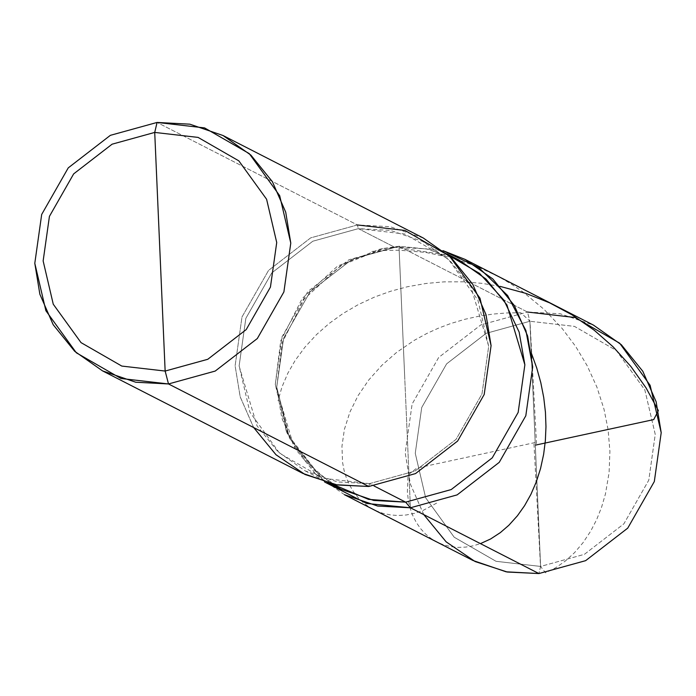 <?xml version="1.0" encoding="UTF-8"?>
<svg xmlns="http://www.w3.org/2000/svg" width="696" height="696" viewBox="0 0 696 696"><rect width="100%" height="100%" fill="white"/><g stroke="black" fill="none" stroke-linecap="round" stroke-linejoin="round"><path stroke-width="0.52" stroke-dasharray="3.48 2.61" d="M344.468 494.708L316.593 475.107L295.087 448.511L281.784 418.044L276.721 387.115L283.603 338.273L310.164 291.702L352.289 259.164L398.999 246.262L443.108 250.699L398.999 246.262L352.289 259.164L310.164 291.702L283.603 338.273L276.721 387.115L289.536 438.271L324.693 482.05L289.536 438.271L276.721 387.115L283.603 338.273L310.164 291.702L352.289 259.164L398.999 246.262L410.414 507.784L398.999 246.262L527.498 312.043L529.9 321.256L540.601 566.431L584.396 554.338L623.877 523.836L648.785 480.17L655.24 434.382L644.844 389.925L616.308 350.471L574.444 326.38L529.9 321.256L574.444 326.38L616.308 350.471L644.844 389.925L655.24 434.382L648.785 480.17L623.877 523.836L584.396 554.338L540.601 566.431L538.922 573.556L540.601 566.431L496.057 561.307L454.192 537.216L425.656 497.762L415.26 453.305L421.715 407.517L446.623 363.851L486.104 333.349L529.9 321.256L540.601 566.431L496.057 561.307L454.192 537.216L425.656 497.762L415.26 453.305L421.715 407.517L446.623 363.851L486.104 333.349L529.9 321.256L527.498 312.043L560.28 313.783L593.453 325.11M423.803 514.64L410.344 484.007L405.22 452.896L412.11 404.054L438.671 357.474L480.788 324.936L527.498 312.043L480.788 324.936L438.671 357.474L412.11 404.054L405.22 452.896L410.283 483.824L423.594 514.292L445.092 540.879L472.975 560.489M324.693 482.05L287.944 434.843L276.721 387.115L282.263 342.51L304.317 298.915L340.622 265.646L383.322 248.498L398.999 246.262L443.108 250.699L398.999 246.262L527.498 312.043M253.683 427.561L240.224 396.938L235.109 365.818L241.99 316.976L268.552 270.405L310.677 237.867L357.387 224.965L157.079 122.444L357.387 224.965L358.344 228.653L404.672 233.986L448.215 259.034L477.891 300.063L488.696 346.303L481.989 393.919L456.089 439.333L415.016 471.062L369.48 483.633L374.03 485.965L369.48 483.633L415.016 471.062L456.089 439.333L481.989 393.919L488.696 346.303L470.792 286.439L449.825 260.513L422.646 241.399L390.299 230.35L358.344 228.653L394.51 247.167L398.999 246.262L404.707 377.023L398.999 246.262L394.51 247.167L448.615 255.284M423.333 238.041L390.16 226.705L357.387 224.965L358.344 228.653L312.8 241.225L271.736 272.954L245.836 318.368L239.12 365.983L249.934 412.223L279.609 453.253L323.153 478.309L369.48 483.633L337.517 481.937L305.179 470.887L278 451.774L257.033 425.848L239.12 365.983L245.836 318.368L271.736 272.954L312.8 241.225L358.344 228.653L394.51 247.167L426.474 248.864L458.812 259.913M369.48 483.633L368.802 486.487L369.48 483.633M341.345 489.401L314.166 470.278L293.199 444.361L275.285 384.496L282.002 336.873L307.902 291.467L348.966 259.738L394.51 247.167L379.224 249.342L337.603 266.063L302.203 298.497L280.697 341.005L275.285 384.496L286.23 431.033L304.944 460.63L331.627 483.833M357.387 224.965L310.677 237.867L268.552 270.405L241.99 316.976L235.109 365.818L240.172 396.746L253.475 427.214L274.981 453.801L302.856 473.41M535.024 442.56L416.791 468.095L408.065 474.994L407.369 491.959L408.334 500.398L410.179 508.341L412.858 515.736L416.321 522.496L420.514 528.56L425.378 533.867L430.85 538.365L436.862 542.001L443.326 544.733L450.965 546.664L458.151 547.387L465.546 547.117L473.062 545.847L480.449 543.628M500.12 286.387L481.91 283.342L463.727 281.819L444.022 281.863L426.248 283.437L407.36 286.769L390.656 291.241L374.692 296.992L358.275 304.604L343.032 313.496L329.121 323.501L316.671 334.445L304.926 347.165L295.121 360.528L287.84 373.213L281.915 387.098L278.035 400.861M533.971 443.961L540.522 566.44L545.62 572.851L555.704 567.753L565.422 560.985L574.6 552.589L583.057 542.654L590.608 531.274L596.576 519.782L601.553 507.306L605.45 493.942L609.096 472.54L609.913 451.443L608.104 429.641L603.989 409.135L596.916 387.15L587.137 365.661L575.696 346.504L562.116 328.425L543.967 309.276L523.47 292.329L511.69 284.316L499.397 277.06L476.847 266.342L451.565 257.79L425.604 252.396L399.434 250.221L385.558 250.377L371.847 251.421M536.529 443.726L529.978 321.248L520.799 312.748L506.94 312.956L493.238 314.053L479.77 316.027L464.98 319.273L450.686 323.544L438.463 328.164L426.752 333.514L414.277 340.344L396.511 352.489L382 365.183L368.706 380.042L357.988 395.772L349.957 411.954L344.398 429.336L341.954 446.293L342.554 462.301L344.059 470.296L346.356 477.83L349.392 484.825L353.646 491.985L358.727 498.319L363.86 503.191L369.524 507.306L376.449 510.977L383.017 513.352L390.795 514.988L397.973 515.492L406.238 514.988L414.616 513.317L422.994 510.49L437.566 502.625M422.646 241.399L446.954 253.84M379.224 249.342L383.322 248.498M286.23 431.033L287.944 434.843M305.179 470.887L329.486 483.328"/><path stroke-width="1.04" d="M464.945 259.338L593.453 325.11L621.328 344.72L642.826 371.307L656.137 401.775L661.2 432.703L654.318 481.545L627.748 528.125L585.632 560.663L538.922 573.556L410.414 507.784L366.757 503.478L324.693 482.05L366.757 503.478L410.414 507.784L457.124 494.891L499.241 462.353L525.811 415.773L532.692 366.931L527.629 336.003L514.327 305.535L492.82 278.948L464.945 259.338L443.108 250.699L478.674 267.542L507.61 295.53L525.898 330.504L532.692 366.931L525.811 415.773L499.241 462.353L457.124 494.891L410.414 507.784L377.632 506.044L344.468 494.708L472.975 560.489L506.14 571.816L538.922 573.556L585.632 560.663L627.748 528.125L654.318 481.545L661.2 432.703L650.116 385.288L619.675 343.206L575.018 317.507L527.498 312.043M448.615 255.284L479.5 273.38L503.913 300.159L519.146 332.062L524.871 364.817L518.155 412.432L492.255 457.846L451.191 489.575L405.646 502.147L410.414 507.784L538.922 573.556L507.262 572.025L475.124 561.559L446.145 541.853L423.803 514.64M159.932 251.743L165.143 371.055L121.791 366.07L81.032 342.623L53.261 304.222L43.143 260.948L49.425 216.378L73.663 173.878L112.099 144.185L154.721 132.423L165.143 371.055L168.502 383.957L215.212 371.064L257.329 338.526L283.89 291.946L290.78 243.104L285.717 212.176L272.406 181.708L250.908 155.121L223.025 135.511L189.86 124.184L157.079 122.444L154.721 132.423L198.082 137.408L238.832 160.854L266.603 199.256L276.721 242.53L270.44 287.1L246.201 329.6L207.765 359.293L165.143 371.055L207.765 359.293L246.201 329.6L270.44 287.1L276.721 242.53L266.603 199.256L238.832 160.854L198.082 137.408L154.721 132.423L159.932 251.743M446.954 253.84L458.812 259.913L485.991 279.026L506.958 304.952L524.871 364.817L518.155 412.432L492.255 457.846L451.191 489.575L405.646 502.147L410.414 507.784L457.124 494.891L499.241 462.353L525.811 415.773L532.692 366.931L525.898 330.504L507.61 295.53L478.674 267.542L443.108 250.699L478.674 267.542L507.61 295.53L525.898 330.504L532.692 366.931L525.811 415.773L499.241 462.353L457.124 494.891L410.414 507.784L366.757 503.478L324.693 482.05M329.486 483.328L341.345 489.401L373.682 500.45L405.646 502.147L374.03 485.965L405.646 502.147L368.48 499.354L331.627 483.833M223.025 135.511L423.333 238.041L451.208 257.65L472.715 284.238L486.017 314.705L491.08 345.634L484.198 394.475L457.629 441.046L415.512 473.593L368.802 486.487L415.512 473.593L457.629 441.046L484.198 394.475L491.08 345.634L479.996 298.21L449.555 256.128L404.898 230.437L357.387 224.965M102.547 370.89L302.856 473.41L336.029 484.747L368.802 486.487L168.502 383.957L215.212 371.064L257.329 338.526L283.89 291.946L290.78 243.104L279.688 195.689L249.255 153.607L204.589 127.907L157.079 122.444L154.721 132.423L112.099 144.185L73.663 173.878L49.425 216.378L43.143 260.948L53.261 304.222L81.032 342.623L121.791 366.07L165.143 371.055L168.502 383.957L135.72 382.217L102.547 370.89L74.672 351.28L53.174 324.693L39.863 294.225L34.8 263.297L41.682 214.455L68.252 167.875L110.368 135.337L157.079 122.444L110.368 135.337L68.252 167.875L41.682 214.455L34.8 263.297L45.884 310.712L76.325 352.794L120.982 378.493L168.502 383.957L368.802 486.487L337.151 484.947L305.005 474.489L276.025 454.775L253.683 427.561M480.449 543.628L490.619 538.965L500.337 532.614L508.82 525.297L517.433 515.753L524.593 505.653L530.909 494.351L536.268 481.945L540.54 468.565L543.637 454.323L545.351 440.751L545.968 426.691L545.447 412.258L543.733 397.573L540.827 382.756L536.712 367.923L531.379 353.194M535.476 445.127L653.709 419.592L658.364 410.605L646.088 387.942L630.924 366.522L613.08 346.791L594.158 330.182L571.955 314.801L549.57 302.83L526.019 293.425L500.12 286.387"/></g></svg>

